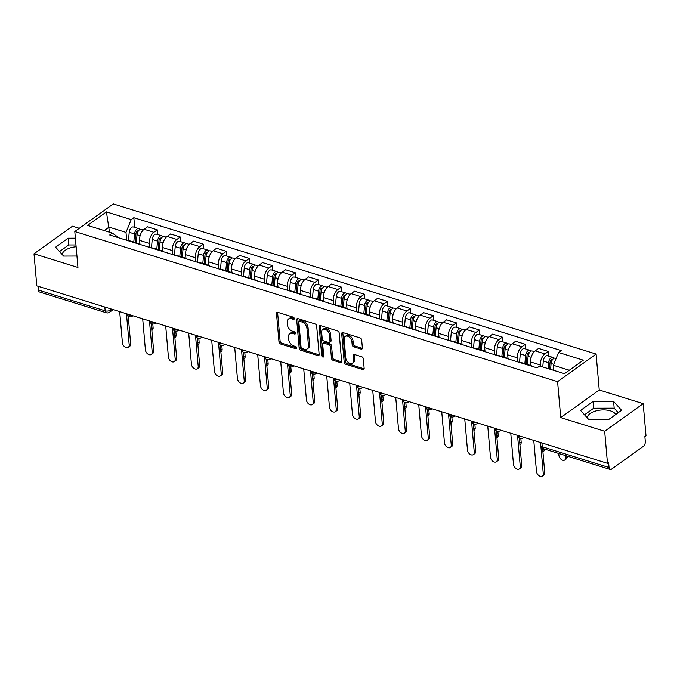 <?xml version="1.0" encoding="UTF-8"?>
<svg xmlns="http://www.w3.org/2000/svg" width="680" height="680" viewBox="0 0 680 680"><rect width="100%" height="100%" fill="white"/><g stroke="black" fill="none" stroke-linecap="round" stroke-linejoin="round"><path stroke-width="1.02" d="M294.287 318.546A1.275 0.858 -125.6 0 0 293.182 317.126L277.805 312.341A1.827 1.224 -125.6 0 0 276.879 312.443A1.827 1.224 -125.6 0 0 276.497 313.48L278.987 341.955A1.827 1.224 -125.6 0 0 280.568 343.986L295.953 348.763A1.275 0.858 -125.6 0 0 295.757 346.553L293.769 345.933A5.84 3.91 -125.6 0 1 288.694 339.43L288.481 337.059A5.84 3.91 -125.6 0 1 289.714 333.752A5.84 3.91 -125.6 0 1 292.672 333.438L294.661 334.05A1.275 0.858 -125.6 0 0 294.466 331.84L292.476 331.219A5.84 3.91 -125.6 0 1 287.402 324.717L287.198 322.346A5.84 3.91 -125.6 0 1 288.43 319.039A5.84 3.91 -125.6 0 1 291.38 318.725L293.377 319.345A1.275 0.858 -125.6 0 0 294.287 318.546M62.254 254.575A14.501 7.14 175 0 1 76.134 246.763M587.222 417.817A14.501 7.14 175 0 1 595.493 411.06A14.501 7.14 175 0 1 610.428 410.848A14.501 7.14 175 0 1 615.715 414.494M361.063 349.087A1.827 1.224 -125.6 0 0 361.99 348.984A1.827 1.224 -125.6 0 0 362.372 347.956L361.675 339.966A1.827 1.224 -125.6 0 0 360.085 337.934L343.009 332.622A1.827 1.224 -125.6 0 0 342.082 332.724A1.827 1.224 -125.6 0 0 341.7 333.752L344.19 362.227A1.827 1.224 -125.6 0 0 345.78 364.259L362.856 369.572A1.827 1.224 -125.6 0 0 363.783 369.469A1.827 1.224 -125.6 0 0 364.166 368.441L363.324 358.793A1.827 1.224 -125.6 0 0 361.734 356.762L354.425 354.484A1.827 1.224 -125.6 0 0 353.498 354.586A1.827 1.224 -125.6 0 0 353.115 355.615L353.532 360.4A4.879 3.264 -125.6 0 1 352.503 363.162A4.879 3.264 -125.6 0 1 348.415 362.559A4.879 3.264 -125.6 0 1 345.788 357.995L344.148 339.252A4.879 3.264 -125.6 0 1 345.185 336.481A4.879 3.264 -125.6 0 1 349.274 337.084A4.879 3.264 -125.6 0 1 351.9 341.657L352.172 344.777A1.827 1.224 -125.6 0 0 353.753 346.817L361.063 349.087L362.185 348.279A1.827 1.224 -125.6 0 0 362.363 348.322M557.591 381.659L560.736 417.596L604.682 431.264L607.486 463.335L36.805 285.872L34 253.801L77.945 267.469L74.8 231.523L557.591 381.659L596.105 354.059L113.314 203.932L74.8 231.523M316.659 325.966A1.827 1.224 -125.6 0 0 315.07 323.935L297.993 318.623A1.827 1.224 -125.6 0 0 297.067 318.725A1.827 1.224 -125.6 0 0 296.684 319.753L299.175 348.228A1.827 1.224 -125.6 0 0 300.764 350.26L317.841 355.572A1.827 1.224 -125.6 0 0 318.767 355.478A1.827 1.224 -125.6 0 0 319.149 354.442L316.659 325.966M320.501 325.626L337.577 330.93A1.827 1.224 -125.6 0 1 339.167 332.962L341.657 361.437A1.827 1.224 -125.6 0 1 341.275 362.474A1.827 1.224 -125.6 0 1 340.349 362.576L333.038 360.298A1.827 1.224 -125.6 0 1 331.457 358.267L330.446 346.724A1.827 1.224 -125.6 0 0 328.856 344.683L324.012 343.179A1.827 1.224 -125.6 0 0 323.085 343.281A1.827 1.224 -125.6 0 0 322.702 344.309L323.748 356.337A1.275 0.858 -125.6 0 1 321.725 355.708L319.192 326.757A1.827 1.224 -125.6 0 1 319.575 325.72A1.827 1.224 -125.6 0 1 320.501 325.626M604.682 431.264L643.195 403.665L646 435.736L644.878 436.543L645.312 441.541A3.715 2.066 107.3 0 1 643.348 446.369L611.575 469.14A3.715 2.066 107.3 0 1 610.189 469.463L543.388 448.698A3.715 2.066 -72.7 0 1 542.249 446.752L609.05 467.525A3.715 2.066 107.3 0 0 610.189 469.463M79.288 228.31L72.513 226.202L34 253.801M643.195 403.665L599.25 389.997L596.105 354.059M607.486 463.335L608.608 462.527L609.05 467.525M104.831 307.028L105.171 310.837A3.715 2.066 -72.7 0 0 106.309 312.774L39.508 292.009A3.715 2.066 -72.7 0 1 38.369 290.062L105.171 310.837A3.715 1.827 -5 0 0 110.364 310.148L111.724 309.171M38.029 286.254L38.369 290.062M138.304 243.891A8.551 4.76 -72.7 0 1 139.766 243.941L130.033 240.916A8.551 4.76 107.3 0 0 128.571 240.864M149.702 247.435L149.353 243.415A8.551 4.76 -72.7 0 1 153.867 232.305L144.135 229.279A8.551 4.76 107.3 0 0 139.621 240.388L139.935 244.001M144.135 229.279L147.56 226.823L157.293 229.849L157.701 234.541M139.766 243.941A8.551 4.76 -72.7 0 1 140.989 244.724M153.867 232.305L157.293 229.849M161.305 251.039A8.551 4.76 -72.7 0 1 162.767 251.099L153.034 248.073A8.551 4.76 107.3 0 0 151.572 248.013M180.702 241.689L180.293 237.005L170.561 233.971L167.135 236.427A8.551 4.76 107.3 0 0 162.622 247.546L162.936 251.158M162.767 251.099A8.551 4.76 -72.7 0 1 163.999 251.88M172.703 254.583L172.355 250.572A8.551 4.76 -72.7 0 1 176.868 239.453L180.293 237.005M184.314 258.196A8.551 4.76 -72.7 0 1 185.768 258.247L176.035 255.221A8.551 4.76 107.3 0 0 174.581 255.17M203.711 248.846L203.303 244.154L193.57 241.128L190.145 243.584A8.551 4.76 107.3 0 0 185.623 254.694L185.938 258.306M185.768 258.247A8.551 4.76 -72.7 0 1 187 259.029M195.713 261.74L195.356 257.72A8.551 4.76 -72.7 0 1 199.877 246.611L203.303 244.154M207.315 265.353A8.551 4.76 -72.7 0 1 208.777 265.404L199.044 262.378A8.551 4.76 107.3 0 0 197.582 262.327M226.712 255.995L226.304 251.311L216.571 248.285L213.146 250.733A8.551 4.76 107.3 0 0 208.632 261.851L208.947 265.464M208.777 265.404A8.551 4.76 -72.7 0 1 210.01 266.186M218.713 268.898L218.365 264.877A8.551 4.76 -72.7 0 1 222.878 253.759L226.304 251.311M230.316 272.501A8.551 4.76 -72.7 0 1 231.778 272.552L222.046 269.526A8.551 4.76 107.3 0 0 220.583 269.475M249.722 263.151L249.305 258.459L239.573 255.433L236.147 257.89A8.551 4.76 107.3 0 0 231.633 269.008L231.948 272.612M231.778 272.552A8.551 4.76 -72.7 0 1 233.01 273.343M241.714 276.046L241.366 272.034A8.551 4.76 -72.7 0 1 245.879 260.916L249.305 258.459M253.325 279.659A8.551 4.76 -72.7 0 1 254.779 279.709L245.047 276.683A8.551 4.76 107.3 0 0 243.593 276.632M272.723 270.308L272.315 265.616L262.582 262.591L259.156 265.047A8.551 4.76 107.3 0 0 254.634 276.156L254.957 279.769M254.779 279.709A8.551 4.76 -72.7 0 1 256.012 280.491M264.724 283.203L264.367 279.183A8.551 4.76 -72.7 0 1 268.889 268.073L272.315 265.616M276.326 286.807A8.551 4.76 -72.7 0 1 277.788 286.866L268.056 283.841A8.551 4.76 107.3 0 0 266.594 283.781M295.724 277.457L295.315 272.765L285.583 269.739L282.157 272.195A8.551 4.76 107.3 0 0 277.644 283.313L277.958 286.926M277.788 286.866A8.551 4.76 -72.7 0 1 279.021 287.649M287.725 290.351L287.376 286.339A8.551 4.76 -72.7 0 1 291.89 275.221L295.315 272.765M299.336 293.964A8.551 4.76 -72.7 0 1 300.789 294.015L291.057 290.989A8.551 4.76 107.3 0 0 289.603 290.938M318.733 284.614L318.317 279.922L308.584 276.896L305.167 279.352A8.551 4.76 107.3 0 0 300.645 290.462L300.959 294.075M300.789 294.015A8.551 4.76 -72.7 0 1 302.022 294.797M310.734 297.508L310.377 293.488A8.551 4.76 -72.7 0 1 314.899 282.378L318.317 279.922M322.337 301.121A8.551 4.76 -72.7 0 1 323.799 301.172L314.067 298.146A8.551 4.76 107.3 0 0 312.604 298.095M341.734 291.762L341.326 287.079L331.594 284.053L328.168 286.501A8.551 4.76 107.3 0 0 323.654 297.619L323.969 301.231M323.799 301.172A8.551 4.76 -72.7 0 1 325.023 301.954M333.736 304.666L333.387 300.645A8.551 4.76 -72.7 0 1 337.9 289.527L341.326 287.079M345.338 308.269A8.551 4.76 -72.7 0 1 346.8 308.32L337.067 305.295A8.551 4.76 107.3 0 0 335.605 305.243M364.735 298.92L364.327 294.227L354.594 291.201L351.169 293.658A8.551 4.76 107.3 0 0 346.655 304.776L346.97 308.38M346.8 308.32A8.551 4.76 -72.7 0 1 348.032 309.111M356.736 311.814L356.388 307.802A8.551 4.76 -72.7 0 1 360.901 296.684L364.327 294.227M368.348 315.426A8.551 4.76 -72.7 0 1 369.801 315.477L360.069 312.451A8.551 4.76 107.3 0 0 358.615 312.4M387.745 306.068L387.337 301.385L377.604 298.358L374.178 300.806A8.551 4.76 107.3 0 0 369.656 311.925L369.971 315.537M369.801 315.477A8.551 4.76 -72.7 0 1 371.034 316.26M379.746 318.971L379.389 314.95A8.551 4.76 -72.7 0 1 383.911 303.841L387.337 301.385M391.349 322.575A8.551 4.76 -72.7 0 1 392.81 322.635L383.078 319.6A8.551 4.76 107.3 0 0 381.616 319.549M410.745 313.225L410.337 308.533L400.605 305.507L397.179 307.964A8.551 4.76 107.3 0 0 392.666 319.082L392.98 322.694M392.81 322.635A8.551 4.76 -72.7 0 1 394.043 323.416M402.747 326.12L402.399 322.107A8.551 4.76 -72.7 0 1 406.912 310.99L410.337 308.533M414.35 329.732A8.551 4.76 -72.7 0 1 415.811 329.783L406.079 326.757A8.551 4.76 107.3 0 0 404.617 326.706M433.755 320.382L433.339 315.69L423.606 312.664L420.18 315.12A8.551 4.76 107.3 0 0 415.667 326.23L415.981 329.842M415.811 329.783A8.551 4.76 -72.7 0 1 417.044 330.565M425.748 333.276L425.399 329.256A8.551 4.76 -72.7 0 1 429.913 318.147L433.339 315.69M437.359 336.889A8.551 4.76 -72.7 0 1 438.812 336.94L429.08 333.914A8.551 4.76 107.3 0 0 427.626 333.854M456.756 327.53L456.348 322.847L446.615 319.821L443.19 322.269A8.551 4.76 107.3 0 0 438.668 333.387L438.991 337M438.812 336.94A8.551 4.76 -72.7 0 1 440.045 337.722M448.758 340.433L448.4 336.413A8.551 4.76 -72.7 0 1 452.923 325.295L456.348 322.847M460.36 344.037A8.551 4.76 -72.7 0 1 461.822 344.089L452.089 341.062A8.551 4.76 107.3 0 0 450.627 341.012M479.757 334.688L479.349 329.995L469.616 326.969L466.191 329.426A8.551 4.76 107.3 0 0 461.677 340.536L461.992 344.148M461.822 344.089A8.551 4.76 -72.7 0 1 463.054 344.879M471.758 347.582L471.41 343.57A8.551 4.76 -72.7 0 1 475.923 332.452L479.349 329.995M483.369 351.195A8.551 4.76 -72.7 0 1 484.823 351.245L475.09 348.219A8.551 4.76 107.3 0 0 473.637 348.168M502.767 341.836L502.35 337.152L492.617 334.126L489.2 336.575A8.551 4.76 107.3 0 0 484.679 347.692L484.993 351.305M484.823 351.245A8.551 4.76 -72.7 0 1 486.055 352.027M494.768 354.739L494.411 350.719A8.551 4.76 -72.7 0 1 498.933 339.6L502.35 337.152M506.37 358.343A8.551 4.76 -72.7 0 1 507.833 358.394L498.1 355.368A8.551 4.76 107.3 0 0 496.638 355.317M525.767 348.993L525.36 344.301L515.627 341.275L512.202 343.731A8.551 4.76 107.3 0 0 507.688 354.85L508.002 358.453M507.833 358.394A8.551 4.76 -72.7 0 1 509.056 359.184M517.769 361.887L517.42 357.875A8.551 4.76 -72.7 0 1 521.934 346.757L525.36 344.301M529.371 365.5A8.551 4.76 -72.7 0 1 530.833 365.551L521.101 362.525A8.551 4.76 107.3 0 0 519.639 362.474M548.769 356.15L548.361 351.458L538.628 348.432L535.202 350.888A8.551 4.76 107.3 0 0 530.689 361.998L531.004 365.611M530.833 365.551A8.551 4.76 -72.7 0 1 532.066 366.333M540.532 366.256L540.421 365.024A8.551 4.76 -72.7 0 1 544.935 353.914L548.361 351.458M569.296 370.243L553.358 365.287L558.56 352.478L583.329 360.179L564.468 373.702L539.69 365.993L537.056 367.888L109.709 235L112.344 233.104L119.094 237.915M126.701 240.278L126.004 232.399L109.046 227.12L104.227 230.579M109.497 232.22L106.437 211.888L131.214 219.589L126.004 232.399M112.344 233.104L87.576 225.403L106.437 211.888M558.56 352.478L561.196 350.591L133.85 217.702L131.214 219.589M75.378 238.178L68.136 238.204L55.624 247.172L63.605 256.079L76.942 256.037M560.736 417.596L599.25 389.997M621.562 410.295L613.59 401.387L593.104 401.447L580.592 410.414L588.565 419.322L609.059 419.262L621.562 410.295M553.358 365.287L553.8 370.379M134.7 227.383L133.85 217.702M75.973 244.953L68.731 244.97L59.551 251.549M68.731 244.97L68.136 238.204M618.239 412.683L614.185 408.161L593.7 408.221L584.519 414.8M614.185 408.161L613.59 401.387M593.7 408.221L593.104 401.447M294.278 318.469L292.51 317.917A5.84 3.91 -125.6 0 0 289.552 318.231L288.43 319.039M289.714 333.752L290.836 332.945A5.84 3.91 -125.6 0 1 293.794 332.63L295.57 333.183M277.627 312.298A1.827 1.224 -125.6 0 0 277.618 312.673L280.109 341.148A1.827 1.224 -125.6 0 0 281.69 343.179L296.854 347.897M297.815 318.58A1.827 1.224 -125.6 0 0 297.806 318.954L300.297 347.429A1.827 1.224 -125.6 0 0 301.886 349.46L318.962 354.773A1.827 1.224 -125.6 0 0 319.141 354.815M299.778 321.334A1.275 0.858 -125.6 0 0 298.86 322.125L301.053 347.123A1.275 0.858 -125.6 0 0 302.158 348.543L304.257 349.197A5.84 3.91 -125.6 0 0 307.216 348.882A5.84 3.91 -125.6 0 0 308.448 345.576L306.952 328.491A5.84 3.91 -125.6 0 0 301.877 321.988L299.778 321.334L300.9 320.526A1.275 0.858 -125.6 0 0 300.254 320.594L299.132 321.402M307.216 348.882L308.337 348.075A5.84 3.91 -125.6 0 0 309.57 344.769L308.448 345.576M300.9 320.526L303 321.181A5.84 3.91 -125.6 0 1 308.074 327.683L309.57 344.769M323.085 343.281L324.207 342.474A1.827 1.224 -125.6 0 1 325.133 342.372L329.978 343.885A1.827 1.224 -125.6 0 1 331.568 345.916L332.579 357.467A1.827 1.224 -125.6 0 0 334.161 359.499L341.471 361.769A1.827 1.224 -125.6 0 0 341.649 361.811M320.322 325.575A1.827 1.224 -125.6 0 0 320.314 325.95L322.847 354.9A1.275 0.858 -125.6 0 0 323.74 356.235M329.392 334.738A4.879 3.264 -125.6 0 0 326.774 330.166A4.879 3.264 -125.6 0 0 322.677 329.562A4.879 3.264 -125.6 0 0 321.649 332.325L322.226 338.929A1.827 1.224 -125.6 0 0 323.816 340.969L328.661 342.474A1.827 1.224 -125.6 0 0 329.587 342.372A1.827 1.224 -125.6 0 0 329.97 341.343L329.392 334.738L330.514 333.931A4.879 3.264 -125.6 0 0 327.896 329.366A4.879 3.264 -125.6 0 0 323.799 328.763L322.677 329.562M329.587 342.372L330.709 341.572A1.827 1.224 -125.6 0 0 331.092 340.536L329.97 341.343M330.514 333.931L331.092 340.536M345.185 336.481L346.307 335.682A4.879 3.264 -125.6 0 1 350.396 336.286A4.879 3.264 -125.6 0 1 353.022 340.85L353.294 343.978A1.827 1.224 -125.6 0 0 354.875 346.01L362.185 348.279M352.503 363.162L353.625 362.363A4.879 3.264 -125.6 0 0 354.662 359.601L353.532 360.4M354.246 354.442A1.827 1.224 -125.6 0 0 354.238 354.815L354.662 359.601M342.83 332.579A1.827 1.224 -125.6 0 0 342.822 332.945L345.312 361.428A1.827 1.224 -125.6 0 0 346.902 363.46L363.978 368.764A1.827 1.224 -125.6 0 0 364.157 368.815M136.297 242.862L137.037 234.727A4.649 2.584 -72.7 0 1 141.21 229.406L143.242 230.035M135.167 242.513L135.983 233.486A2.227 1.241 -72.7 0 1 137.989 230.936A2.227 1.241 -72.7 0 1 138.286 231.115M133.79 242.088L134.53 233.946A4.649 2.584 -72.7 0 1 138.712 228.633A4.649 2.584 -72.7 0 1 139.774 229.636M128.452 240.822L129.217 232.297A4.649 2.584 -72.7 0 1 133.399 226.984L138.712 228.633M152.787 324.012L153.111 327.751A4.276 2.865 54.4 0 1 152.209 330.174L151.861 330.421M128.256 316.361L130.654 343.842A4.276 2.865 54.4 0 1 129.752 346.264L128.299 347.31A4.276 2.865 -125.6 0 0 129.2 344.887L126.48 313.846M119.689 311.644L122.417 342.779A4.276 2.865 -125.6 0 0 124.712 346.783A4.276 2.865 -125.6 0 0 128.299 347.31M159.307 250.019L160.038 241.884A4.649 2.584 -72.7 0 1 164.22 236.564L166.243 237.192M158.177 249.671L158.984 240.644A2.227 1.241 -72.7 0 1 160.999 238.094A2.227 1.241 -72.7 0 1 161.287 238.272M156.799 249.237L157.531 241.102A4.649 2.584 -72.7 0 1 161.713 235.781A4.649 2.584 -72.7 0 1 162.775 236.784M151.453 247.979L152.226 239.453A4.649 2.584 -72.7 0 1 156.4 234.132L161.713 235.781M175.788 331.168L176.12 334.9A4.276 2.865 54.4 0 1 175.219 337.322L174.862 337.577M182.308 257.176L183.039 249.033A4.649 2.584 -72.7 0 1 187.221 243.721L189.244 244.35M181.178 256.819L181.994 247.8A2.227 1.241 -72.7 0 1 183.999 245.242A2.227 1.241 -72.7 0 1 184.288 245.421M179.8 256.394L180.531 248.259A4.649 2.584 -72.7 0 1 184.714 242.939A4.649 2.584 -72.7 0 1 185.776 243.941M174.454 255.136L175.227 246.602A4.649 2.584 -72.7 0 1 179.409 241.29L184.714 242.939M198.798 338.317L199.121 342.057A4.276 2.865 54.4 0 1 198.22 344.479L197.871 344.726M151.257 323.519L153.663 350.999A4.276 2.865 54.4 0 1 152.762 353.413L151.3 354.458A4.276 2.865 -125.6 0 0 152.201 352.045L149.489 321.002M142.698 318.801L145.418 349.936A4.276 2.865 -125.6 0 0 147.713 353.931A4.276 2.865 -125.6 0 0 151.3 354.458M174.258 330.675L176.664 358.148A4.276 2.865 54.4 0 1 175.763 360.57L174.301 361.615A4.276 2.865 -125.6 0 0 175.202 359.193L172.49 328.151M165.699 325.958L168.419 357.085A4.276 2.865 -125.6 0 0 170.714 361.089A4.276 2.865 -125.6 0 0 174.301 361.615M205.309 264.325L206.048 256.19A4.649 2.584 -72.7 0 1 210.231 250.869L212.254 251.498M204.179 263.976L204.994 254.949A2.227 1.241 -72.7 0 1 207 252.399A2.227 1.241 -72.7 0 1 207.298 252.577M202.802 263.543L203.541 255.408A4.649 2.584 -72.7 0 1 207.723 250.087A4.649 2.584 -72.7 0 1 208.785 251.099M197.464 262.284L198.228 253.759A4.649 2.584 -72.7 0 1 202.41 248.438L207.723 250.087M221.799 345.474L222.122 349.214A4.276 2.865 54.4 0 1 221.221 351.628L220.873 351.883M228.319 271.481L229.05 263.339A4.649 2.584 -72.7 0 1 233.231 258.026L235.254 258.655M227.188 271.125L228.004 262.106A2.227 1.241 -72.7 0 1 230.01 259.556A2.227 1.241 -72.7 0 1 230.299 259.726M225.811 270.7L226.542 262.565A4.649 2.584 -72.7 0 1 230.724 257.244A4.649 2.584 -72.7 0 1 231.786 258.247M220.464 269.442L221.238 260.907A4.649 2.584 -72.7 0 1 225.42 255.595L230.724 257.244M244.8 352.631L245.131 356.363A4.276 2.865 54.4 0 1 244.23 358.785L243.874 359.04M251.32 278.63L252.05 270.495A4.649 2.584 -72.7 0 1 256.232 265.175L258.255 265.803M250.189 278.281L251.005 269.254A2.227 1.241 -72.7 0 1 253.011 266.704A2.227 1.241 -72.7 0 1 253.3 266.883M248.812 277.856L249.551 269.714A4.649 2.584 -72.7 0 1 253.725 264.401A4.649 2.584 -72.7 0 1 254.787 265.404M243.465 276.59L244.239 268.065A4.649 2.584 -72.7 0 1 248.421 262.743L253.725 264.401M267.81 359.779L268.132 363.519A4.276 2.865 54.4 0 1 267.231 365.942L266.883 366.188M197.268 337.824L199.665 365.304A4.276 2.865 54.4 0 1 198.764 367.727L197.31 368.773A4.276 2.865 -125.6 0 0 198.212 366.35L195.492 335.308M188.7 333.106L191.429 364.242A4.276 2.865 -125.6 0 0 193.724 368.237A4.276 2.865 -125.6 0 0 197.31 368.773M220.269 344.981L222.675 372.453A4.276 2.865 54.4 0 1 221.774 374.875L220.311 375.921A4.276 2.865 -125.6 0 0 221.213 373.507L218.501 342.465M211.709 340.263L214.429 371.39A4.276 2.865 -125.6 0 0 216.725 375.394A4.276 2.865 -125.6 0 0 220.311 375.921M243.27 352.129L245.675 379.61A4.276 2.865 54.4 0 1 244.775 382.032L243.312 383.078A4.276 2.865 -125.6 0 0 244.222 380.655L241.502 349.613M234.71 347.412L237.43 378.548A4.276 2.865 -125.6 0 0 239.725 382.551A4.276 2.865 -125.6 0 0 243.312 383.078M274.32 285.787L275.06 277.652A4.649 2.584 -72.7 0 1 279.242 272.332L281.265 272.96M273.19 285.438L274.006 276.411A2.227 1.241 -72.7 0 1 276.012 273.861A2.227 1.241 -72.7 0 1 276.31 274.031M271.822 285.005L272.552 276.87A4.649 2.584 -72.7 0 1 276.734 271.55A4.649 2.584 -72.7 0 1 277.797 272.552M266.475 283.747L267.24 275.221A4.649 2.584 -72.7 0 1 271.422 269.9L276.734 271.55M290.81 366.936L291.142 370.668A4.276 2.865 54.4 0 1 290.241 373.091L289.884 373.346M266.279 359.286L268.685 386.767A4.276 2.865 54.4 0 1 267.784 389.181L266.322 390.226A4.276 2.865 -125.6 0 0 267.223 387.812L264.503 356.771M257.712 354.569L260.44 385.704A4.276 2.865 -125.6 0 0 262.735 389.7A4.276 2.865 -125.6 0 0 266.322 390.226M297.33 292.935L298.061 284.801A4.649 2.584 -72.7 0 1 302.243 279.488L304.266 280.118M296.2 292.587L297.015 283.569A2.227 1.241 -72.7 0 1 299.022 281.01A2.227 1.241 -72.7 0 1 299.31 281.188M294.822 292.162L295.553 284.019A4.649 2.584 -72.7 0 1 299.736 278.707A4.649 2.584 -72.7 0 1 300.798 279.709M289.476 290.896L290.25 282.37A4.649 2.584 -72.7 0 1 294.431 277.058L299.736 278.707M313.811 374.085L314.143 377.825A4.276 2.865 54.4 0 1 313.242 380.248L312.894 380.494M289.28 366.444L291.686 393.916A4.276 2.865 54.4 0 1 290.785 396.338L289.323 397.383A4.276 2.865 -125.6 0 0 290.224 394.961L287.512 363.919M280.721 361.726L283.441 392.853A4.276 2.865 -125.6 0 0 285.736 396.856A4.276 2.865 -125.6 0 0 289.323 397.383M320.331 300.093L321.07 291.958A4.649 2.584 -72.7 0 1 325.244 286.637L327.275 287.266M319.2 299.744L320.017 290.717A2.227 1.241 -72.7 0 1 322.023 288.167A2.227 1.241 -72.7 0 1 322.32 288.346M317.824 299.31L318.563 291.176A4.649 2.584 -72.7 0 1 322.745 285.855A4.649 2.584 -72.7 0 1 323.808 286.866M312.486 298.052L313.25 289.527A4.649 2.584 -72.7 0 1 317.433 284.206L322.745 285.855M336.821 381.242L337.144 384.982A4.276 2.865 54.4 0 1 336.243 387.396L335.894 387.651M312.29 373.592L314.687 401.072A4.276 2.865 54.4 0 1 313.786 403.495L312.332 404.541A4.276 2.865 -125.6 0 0 313.233 402.118L310.514 371.076M303.722 368.875L306.45 400.01A4.276 2.865 -125.6 0 0 308.745 404.005A4.276 2.865 -125.6 0 0 312.332 404.541M343.341 307.25L344.072 299.106A4.649 2.584 -72.7 0 1 348.253 293.794L350.276 294.423M342.21 306.892L343.017 297.874A2.227 1.241 -72.7 0 1 345.032 295.315A2.227 1.241 -72.7 0 1 345.321 295.494M340.833 306.468L341.564 298.333A4.649 2.584 -72.7 0 1 345.746 293.012A4.649 2.584 -72.7 0 1 346.808 294.015M335.486 305.209L336.26 296.675A4.649 2.584 -72.7 0 1 340.433 291.363L345.746 293.012M359.822 388.39L360.153 392.13A4.276 2.865 54.4 0 1 359.252 394.553L358.896 394.808M335.291 380.749L337.697 408.221A4.276 2.865 54.4 0 1 336.796 410.644L335.333 411.689A4.276 2.865 -125.6 0 0 336.234 409.267L333.523 378.233M326.731 376.031L329.451 407.159A4.276 2.865 -125.6 0 0 331.747 411.162A4.276 2.865 -125.6 0 0 335.333 411.689M366.341 314.398L367.072 306.264A4.649 2.584 -72.7 0 1 371.254 300.942L373.277 301.572M365.211 314.05L366.027 305.023A2.227 1.241 -72.7 0 1 368.033 302.473A2.227 1.241 -72.7 0 1 368.322 302.651M363.834 313.625L364.565 305.481A4.649 2.584 -72.7 0 1 368.747 300.169A4.649 2.584 -72.7 0 1 369.809 301.172M358.488 312.358L359.261 303.832A4.649 2.584 -72.7 0 1 363.443 298.512L368.747 300.169M382.832 395.548L383.154 399.287A4.276 2.865 54.4 0 1 382.253 401.71L381.905 401.957M358.292 387.898L360.697 415.378A4.276 2.865 54.4 0 1 359.796 417.8L358.334 418.846A4.276 2.865 -125.6 0 0 359.236 416.423L356.524 385.381M349.732 383.18L352.452 414.315A4.276 2.865 -125.6 0 0 354.748 418.319A4.276 2.865 -125.6 0 0 358.334 418.846M389.342 321.555L390.082 313.421A4.649 2.584 -72.7 0 1 394.264 308.1L396.287 308.728M388.212 321.198L389.028 312.179A2.227 1.241 -72.7 0 1 391.034 309.629A2.227 1.241 -72.7 0 1 391.332 309.8M386.835 320.773L387.575 312.639A4.649 2.584 -72.7 0 1 391.756 307.317A4.649 2.584 -72.7 0 1 392.819 308.32M381.497 319.515L382.262 310.99A4.649 2.584 -72.7 0 1 386.444 305.668L391.756 307.317M405.832 402.704L406.155 406.436A4.276 2.865 54.4 0 1 405.254 408.858L404.906 409.113M381.301 395.054L383.699 422.535A4.276 2.865 54.4 0 1 382.798 424.949L381.344 425.995A4.276 2.865 -125.6 0 0 382.245 423.58L379.525 392.538M372.733 390.337L375.462 421.464A4.276 2.865 -125.6 0 0 377.757 425.467A4.276 2.865 -125.6 0 0 381.344 425.995M412.352 328.703L413.083 320.569A4.649 2.584 -72.7 0 1 417.265 315.248L419.288 315.885M411.221 328.355L412.037 319.337A2.227 1.241 -72.7 0 1 414.043 316.778A2.227 1.241 -72.7 0 1 414.332 316.957M409.844 327.93L410.575 319.787A4.649 2.584 -72.7 0 1 414.757 314.475A4.649 2.584 -72.7 0 1 415.82 315.477M404.498 326.663L405.272 318.138A4.649 2.584 -72.7 0 1 409.453 312.825L414.757 314.475M428.833 409.853L429.165 413.593A4.276 2.865 54.4 0 1 428.264 416.015L427.907 416.262M404.302 402.203L406.708 429.683A4.276 2.865 54.4 0 1 405.807 432.106L404.345 433.151A4.276 2.865 -125.6 0 0 405.246 430.729L402.534 399.687M395.743 397.486L398.463 428.621A4.276 2.865 -125.6 0 0 400.758 432.625A4.276 2.865 -125.6 0 0 404.345 433.151M435.353 335.861L436.092 327.726A4.649 2.584 -72.7 0 1 440.266 322.405L442.289 323.034M434.223 335.512L435.038 326.485A2.227 1.241 -72.7 0 1 437.044 323.935A2.227 1.241 -72.7 0 1 437.333 324.113M432.846 335.078L433.585 326.944A4.649 2.584 -72.7 0 1 437.758 321.623A4.649 2.584 -72.7 0 1 438.821 322.626M427.499 333.82L428.273 325.295A4.649 2.584 -72.7 0 1 432.454 319.974L437.758 321.623M451.843 417.01L452.166 420.75A4.276 2.865 54.4 0 1 451.265 423.164L450.916 423.419M427.303 409.36L429.709 436.84A4.276 2.865 54.4 0 1 428.808 439.254L427.346 440.308A4.276 2.865 -125.6 0 0 428.255 437.886L425.536 406.844M418.744 404.642L421.464 435.778A4.276 2.865 -125.6 0 0 423.759 439.773A4.276 2.865 -125.6 0 0 427.346 440.308M458.354 343.017L459.094 334.875A4.649 2.584 -72.7 0 1 463.275 329.562L465.298 330.191M457.223 342.661L458.039 333.642A2.227 1.241 -72.7 0 1 460.046 331.083A2.227 1.241 -72.7 0 1 460.343 331.262M455.855 342.236L456.586 334.101A4.649 2.584 -72.7 0 1 460.768 328.78A4.649 2.584 -72.7 0 1 461.831 329.783M450.508 340.977L451.273 332.444A4.649 2.584 -72.7 0 1 455.456 327.131L460.768 328.78M474.844 424.159L475.175 427.899A4.276 2.865 54.4 0 1 474.274 430.321L473.917 430.567M450.313 416.517L452.719 443.989A4.276 2.865 54.4 0 1 451.817 446.412L450.356 447.457A4.276 2.865 -125.6 0 0 451.256 445.035L448.537 413.993M441.745 411.8L444.473 442.927A4.276 2.865 -125.6 0 0 446.769 446.93A4.276 2.865 -125.6 0 0 450.356 447.457M481.363 350.166L482.094 342.031A4.649 2.584 -72.7 0 1 486.276 336.71L488.3 337.339M480.233 349.817L481.049 340.791A2.227 1.241 -72.7 0 1 483.055 338.24A2.227 1.241 -72.7 0 1 483.344 338.419M478.856 349.384L479.587 341.25A4.649 2.584 -72.7 0 1 483.769 335.937A4.649 2.584 -72.7 0 1 484.831 336.94M473.51 348.126L474.283 339.6A4.649 2.584 -72.7 0 1 478.465 334.279L483.769 335.937M497.845 431.315L498.177 435.055A4.276 2.865 54.4 0 1 497.275 437.469L496.927 437.725M473.314 423.666L475.719 451.146A4.276 2.865 54.4 0 1 474.818 453.568L473.356 454.614A4.276 2.865 -125.6 0 0 474.258 452.192L471.546 421.149M464.754 418.948L467.475 450.083A4.276 2.865 -125.6 0 0 469.769 454.087A4.276 2.865 -125.6 0 0 473.356 454.614M504.364 357.323L505.104 349.18A4.649 2.584 -72.7 0 1 509.277 343.868L511.309 344.497M503.234 356.966L504.05 347.947A2.227 1.241 -72.7 0 1 506.056 345.398A2.227 1.241 -72.7 0 1 506.353 345.567M501.857 356.541L502.596 348.406A4.649 2.584 -72.7 0 1 506.779 343.085A4.649 2.584 -72.7 0 1 507.841 344.089M496.519 355.283L497.284 346.757A4.649 2.584 -72.7 0 1 501.466 341.436L506.779 343.085M520.854 438.473L521.178 442.204A4.276 2.865 54.4 0 1 520.277 444.627L519.928 444.881M496.323 430.822L498.721 458.294A4.276 2.865 54.4 0 1 497.819 460.717L496.366 461.762A4.276 2.865 -125.6 0 0 497.267 459.348L494.547 428.306M487.756 426.105L490.484 457.232A4.276 2.865 -125.6 0 0 492.779 461.236A4.276 2.865 -125.6 0 0 496.366 461.762M527.374 364.471L528.105 356.337A4.649 2.584 -72.7 0 1 532.287 351.016L534.31 351.645M526.244 364.123L527.051 355.096A2.227 1.241 -72.7 0 1 529.065 352.546A2.227 1.241 -72.7 0 1 529.354 352.725M524.866 363.698L525.597 355.555A4.649 2.584 -72.7 0 1 529.779 350.243A4.649 2.584 -72.7 0 1 530.842 351.245M519.52 362.431L520.293 353.906A4.649 2.584 -72.7 0 1 524.467 348.594L529.779 350.243M544.144 448.927L544.187 449.361A4.276 2.865 54.4 0 1 543.286 451.784L542.929 452.03M519.325 437.971L521.73 465.452A4.276 2.865 54.4 0 1 520.829 467.874L519.367 468.919A4.276 2.865 -125.6 0 0 520.268 466.497L517.557 435.455M510.765 433.253L513.485 464.389A4.276 2.865 -125.6 0 0 515.78 468.392A4.276 2.865 -125.6 0 0 519.367 468.919M550.579 369.385L551.106 363.494A4.649 2.584 -72.7 0 1 555.288 358.173L556.138 358.436M558.773 453.475L558.943 455.447A4.276 2.865 -125.6 0 0 561.238 459.45A4.276 2.865 -125.6 0 0 564.825 459.977A4.276 2.865 -125.6 0 0 565.726 457.563L565.556 455.591M549.448 369.027L550.06 362.253A2.227 1.241 -72.7 0 1 552.067 359.703A2.227 1.241 -72.7 0 1 552.356 359.873M548.071 368.602L548.598 362.712A4.649 2.584 -72.7 0 1 552.781 357.391A4.649 2.584 -72.7 0 1 553.843 358.394M542.759 366.953L543.294 361.063A4.649 2.584 -72.7 0 1 547.476 355.742L552.781 357.391M567.154 456.085L567.188 456.51A4.276 2.865 54.4 0 1 566.287 458.932L564.825 459.977M542.606 448.35L544.731 472.608A4.276 2.865 54.4 0 1 543.83 475.022L542.368 476.068A4.276 2.865 -125.6 0 0 543.269 473.654L540.838 445.833M533.766 440.41L536.486 471.546A4.276 2.865 -125.6 0 0 538.781 475.541A4.276 2.865 -125.6 0 0 542.368 476.068M110.236 308.712L110.364 310.148A3.715 2.49 -125.6 0 1 109.573 312.248L113.228 309.638M521.934 346.757L512.202 343.731M498.933 339.6L489.2 336.575M475.923 332.452L466.191 329.426M452.923 325.295L443.19 322.269M429.913 318.147L420.18 315.12M406.912 310.99L397.179 307.964M383.911 303.841L374.178 300.806M360.901 296.684L351.169 293.658M337.9 289.527L328.168 286.501M314.899 282.378L305.167 279.352M291.89 275.221L282.157 272.195M268.889 268.073L259.156 265.047M245.879 260.916L236.147 257.89M222.878 253.759L213.146 250.733M199.877 246.611L190.145 243.584M176.868 239.453L167.135 236.427M544.935 353.914L535.202 350.888M540.421 365.024L530.689 361.998M517.42 357.875L507.688 354.85M494.411 350.719L484.679 347.692M471.41 343.57L461.677 340.536M448.4 336.413L438.668 333.387M425.399 329.256L415.667 326.23M402.399 322.107L392.666 319.082M379.389 314.95L369.656 311.925M356.388 307.802L346.655 304.776M333.387 300.645L323.654 297.619M310.377 293.488L300.645 290.462M287.376 286.339L277.644 283.313M264.367 279.183L254.634 276.156M241.366 272.034L231.633 269.008M218.365 264.877L208.632 261.851M195.356 257.72L185.623 254.694M172.355 250.572L162.622 247.546M149.353 243.415L139.621 240.388M126.506 313.769A3.715 1.827 -5 0 0 130.39 314.976M132.744 315.707A3.715 2.49 54.4 0 1 132.303 316.183L132.897 315.758M149.506 320.918A3.715 1.827 -5 0 0 153.391 322.125M172.507 328.075A3.715 1.827 -5 0 0 176.392 329.281M195.517 335.223A3.715 1.827 -5 0 0 199.401 336.43M218.518 342.38A3.715 1.827 -5 0 0 222.402 343.587M241.527 349.537A3.715 1.827 -5 0 0 245.403 350.744M264.528 356.685A3.715 1.827 -5 0 0 268.413 357.892M293.777 365.78A3.715 2.49 54.4 0 1 293.326 366.256A3.715 3.715 0 0 1 287.495 363.825A3.715 1.827 -5 0 0 291.414 365.05M310.539 370.991A3.715 1.827 -5 0 0 314.423 372.198M333.54 378.148A3.715 1.827 -5 0 0 337.425 379.355M356.541 385.305A3.715 1.827 -5 0 0 360.425 386.512M379.55 392.453A3.715 1.827 -5 0 0 383.435 393.661M402.551 399.611A3.715 1.827 -5 0 0 406.436 400.817M425.561 406.759A3.715 1.827 -5 0 0 429.437 407.966M448.562 413.916A3.715 1.827 -5 0 0 452.446 415.123M471.563 421.065A3.715 1.827 -5 0 0 475.447 422.28M494.572 428.221A3.715 1.827 -5 0 0 498.457 429.428M517.573 435.379A3.715 1.827 -5 0 0 521.458 436.585M155.754 322.864A3.715 2.49 54.4 0 1 155.304 323.332L155.898 322.906M178.755 330.012A3.715 2.49 54.4 0 1 178.304 330.488L178.899 330.063M201.756 337.17A3.715 2.49 54.4 0 1 201.314 337.637L201.909 337.212M224.766 344.318A3.715 2.49 54.4 0 1 224.315 344.794L224.91 344.369M247.767 351.475A3.715 2.49 54.4 0 1 247.325 351.951L247.919 351.517M270.767 358.632A3.715 2.49 54.4 0 1 270.325 359.1L270.921 358.675M316.778 372.938A3.715 2.49 54.4 0 1 316.336 373.405L316.931 372.98M339.787 380.086A3.715 2.49 54.4 0 1 339.337 380.562L339.932 380.137M362.788 387.243A3.715 2.49 54.4 0 1 362.338 387.719L362.933 387.286M385.789 394.4A3.715 2.49 54.4 0 1 385.348 394.868L385.942 394.442M408.799 401.548A3.715 2.49 54.4 0 1 408.349 402.024L408.944 401.6M431.8 408.705A3.715 2.49 54.4 0 1 431.358 409.173L431.953 408.748M454.801 415.854A3.715 2.49 54.4 0 1 454.359 416.33L454.954 415.905M477.81 423.011A3.715 2.49 54.4 0 1 477.36 423.487L477.955 423.053M500.812 430.159A3.715 2.49 54.4 0 1 500.369 430.635L500.964 430.21M523.821 437.317A3.715 2.49 54.4 0 1 523.37 437.792L523.965 437.367M541.909 442.943L542.249 446.752A3.715 1.827 -5 0 1 540.787 445.468A3.715 3.715 0 0 0 543.388 448.698M292.51 317.917L291.38 318.725M295.579 333.396L294.661 334.05M293.794 332.63L292.672 333.438M296.871 348.109L295.953 348.763M281.69 343.179L280.568 343.986M280.109 341.148L278.987 341.955M277.618 312.673L276.497 313.48M294.296 318.682L293.377 319.345M318.962 354.773L317.841 355.572M301.886 349.46L300.764 350.26M300.297 347.429L299.175 348.228M297.806 318.954L296.684 319.753M308.074 327.683L306.952 328.491M303 321.181L301.877 321.988M341.471 361.769L340.349 362.576M334.161 359.499L333.038 360.298M332.579 357.467L331.457 358.267M331.568 345.916L330.446 346.724M329.978 343.885L328.856 344.683M325.133 342.372L324.012 343.179M322.847 354.9L321.725 355.708M320.314 325.95L319.192 326.757M354.875 346.01L353.753 346.817M353.294 343.978L352.172 344.777M353.022 340.85L351.9 341.657M354.238 354.815L353.115 355.615M363.978 368.764L362.856 369.572M346.902 363.46L345.78 364.259M345.312 361.428L344.19 362.227M342.822 332.945L341.7 333.752M137.037 234.727L140.114 235.688M136.765 231.506L137.862 231.846M129.217 232.297L134.53 233.946M153.111 327.751L151.716 328.754M129.2 344.887L130.654 343.842M160.038 241.884L163.124 242.837M159.766 238.663L160.862 239.003M152.226 239.453L157.531 241.102M176.12 334.9L174.718 335.903M183.039 249.033L186.124 249.994M182.775 245.811L183.872 246.16M175.227 246.602L180.531 248.259M199.121 342.057L197.727 343.06M152.201 352.045L153.663 350.999M175.202 359.193L176.664 358.148M206.048 256.19L209.125 257.15M205.776 252.969L206.873 253.308M198.228 253.759L203.541 255.408M222.122 349.214L220.728 350.217M229.05 263.339L232.135 264.299M228.786 260.125L229.874 260.466M221.238 260.907L226.542 262.565M245.131 356.363L243.729 357.365M252.05 270.495L255.136 271.456M251.787 267.274L252.883 267.614M244.239 268.065L249.551 269.714M268.132 363.519L266.738 364.523M198.212 366.35L199.665 365.304M221.213 373.507L222.675 372.453M244.222 380.655L245.675 379.61M275.06 277.652L278.146 278.604M274.788 274.431L275.885 274.771M267.24 275.221L272.552 276.87M291.142 370.668L289.74 371.671M267.223 387.812L268.685 386.767M298.061 284.801L301.147 285.762M297.798 281.579L298.885 281.92M290.25 282.37L295.553 284.019M314.143 377.825L312.74 378.828M290.224 394.961L291.686 393.916M321.07 291.958L324.148 292.918M320.798 288.736L321.895 289.076M313.25 289.527L318.563 291.176M337.144 384.982L335.75 385.976M313.233 402.118L314.687 401.072M344.072 299.106L347.157 300.067M343.8 295.894L344.896 296.233M336.26 296.675L341.564 298.333M360.153 392.13L358.751 393.133M336.234 409.267L337.697 408.221M367.072 306.264L370.158 307.224M366.809 303.042L367.905 303.382M359.261 303.832L364.565 305.481M383.154 399.287L381.76 400.291M359.236 416.423L360.697 415.378M390.082 313.421L393.159 314.373M389.81 310.199L390.906 310.539M382.262 310.99L387.575 312.639M406.155 406.436L404.762 407.439M382.245 423.58L383.699 422.535M413.083 320.569L416.168 321.529M412.82 317.348L413.907 317.688M405.272 318.138L410.575 319.787M429.165 413.593L427.762 414.596M405.246 430.729L406.708 429.683M436.092 327.726L439.169 328.678M435.82 324.504L436.917 324.844M428.273 325.295L433.585 326.944M452.166 420.75L450.772 421.745M428.255 437.886L429.709 436.84M459.094 334.875L462.179 335.835M458.821 331.661L459.918 332.001M451.273 332.444L456.586 334.101M475.175 427.899L473.773 428.901M451.256 445.035L452.719 443.989M482.094 342.031L485.18 342.992M481.831 338.81L482.919 339.15M474.283 339.6L479.587 341.25M498.177 435.055L496.774 436.058M474.258 452.192L475.719 451.146M505.104 349.18L508.181 350.14M504.832 345.967L505.929 346.307M497.284 346.757L502.596 348.406M521.178 442.204L519.784 443.207M497.267 459.348L498.721 458.294M528.105 356.337L531.19 357.298M527.833 353.115L528.929 353.455M520.293 353.906L525.597 355.555M544.187 449.361L542.784 450.364M520.268 466.497L521.73 465.452M551.106 363.494L553.75 364.31M550.842 360.273L551.939 360.613M543.294 361.063L548.598 362.712M567.188 456.51L565.726 457.563M543.269 473.654L544.731 472.608M126.463 313.752A3.715 3.715 0 0 0 132.303 316.183M149.472 320.909A3.715 3.715 0 0 0 155.304 323.332M172.474 328.058A3.715 3.715 0 0 0 178.304 330.488M195.475 335.214A3.715 3.715 0 0 0 201.314 337.637M218.484 342.372A3.715 3.715 0 0 0 224.315 344.794M241.485 349.52A3.715 3.715 0 0 0 247.325 351.951M264.486 356.677A3.715 3.715 0 0 0 270.325 359.1M293.326 366.256L293.922 365.832M310.497 370.982A3.715 3.715 0 0 0 316.336 373.405M333.506 378.139A3.715 3.715 0 0 0 339.337 380.562M356.507 385.288A3.715 3.715 0 0 0 362.338 387.719M379.508 392.445A3.715 3.715 0 0 0 385.348 394.868M402.517 399.594A3.715 3.715 0 0 0 408.349 402.024M425.519 406.75A3.715 3.715 0 0 0 431.358 409.173M448.519 413.907A3.715 3.715 0 0 0 454.359 416.33M471.529 421.056A3.715 3.715 0 0 0 477.36 423.487M494.53 428.213A3.715 3.715 0 0 0 500.369 430.635M517.539 435.362A3.715 3.715 0 0 0 523.37 437.792M540.532 442.51L540.787 445.468M106.309 312.774A3.715 3.715 0 0 0 109.573 312.248"/></g></svg>
